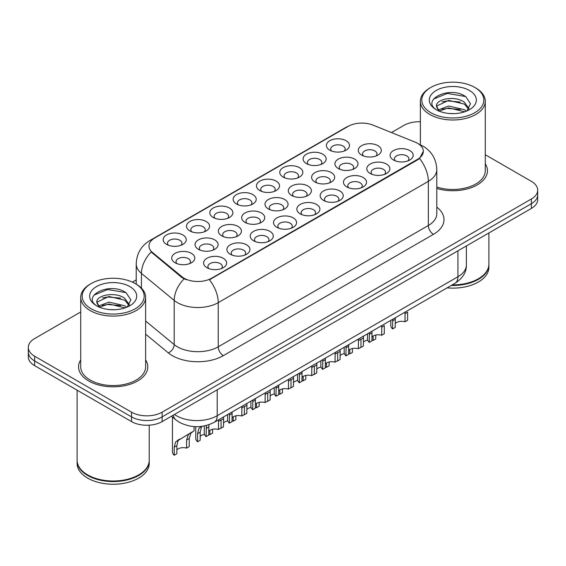 <?xml version="1.0" encoding="UTF-8"?>
<svg xmlns="http://www.w3.org/2000/svg" width="566" height="566" viewBox="0 0 566 566"><rect width="100%" height="100%" fill="white"/><g stroke="black" fill="none" stroke-linecap="round" stroke-linejoin="round"><path stroke-width="0.85" d="M329.773 150.153L329.773 150.153A11.539 6.665 180 0 1 329.773 140.729A11.539 6.665 180 0 1 346.095 140.729A11.539 6.665 180 0 1 346.095 150.153A11.539 6.665 180 0 1 329.773 150.153M344.206 151.037A7.209 4.167 0 0 0 345.147 148.971A7.209 4.167 0 0 0 343.038 146.028A7.209 4.167 0 0 0 335.178 145.129A7.209 4.167 0 0 0 330.721 148.971A7.209 4.167 0 0 0 331.669 151.037M259.829 190.537L259.829 190.537A11.539 6.665 180 0 1 259.829 181.113A11.539 6.665 180 0 1 276.144 181.113A11.539 6.665 180 0 1 276.144 190.537A11.539 6.665 180 0 1 259.829 190.537M274.255 191.421A7.209 4.167 0 0 0 275.196 189.362A7.209 4.167 0 0 0 273.088 186.412A7.209 4.167 0 0 0 265.228 185.514A7.209 4.167 0 0 0 260.77 189.362A7.209 4.167 0 0 0 261.718 191.421M236.51 204.001L236.51 204.001A11.539 6.665 180 0 1 236.51 194.577A11.539 6.665 180 0 1 252.832 194.577A11.539 6.665 180 0 1 252.832 204.001A11.539 6.665 180 0 1 236.51 204.001M250.936 204.885A7.209 4.167 0 0 0 251.884 202.819A7.209 4.167 0 0 0 249.769 199.876A7.209 4.167 0 0 0 241.908 198.97A7.209 4.167 0 0 0 237.458 202.819A7.209 4.167 0 0 0 238.399 204.885M213.191 217.457L213.191 217.457A11.539 6.665 180 0 1 213.191 208.04A11.539 6.665 180 0 1 229.513 208.04A11.539 6.665 180 0 1 229.513 217.457A11.539 6.665 180 0 1 213.191 217.457M227.617 218.342A7.209 4.167 0 0 0 228.565 216.283A7.209 4.167 0 0 0 226.45 213.34A7.209 4.167 0 0 0 218.596 212.434A7.209 4.167 0 0 0 214.139 216.283A7.209 4.167 0 0 0 215.087 218.342M283.142 177.073L283.142 177.073A11.539 6.665 180 0 1 283.142 167.656A11.539 6.665 180 0 1 299.464 167.656A11.539 6.665 180 0 1 299.464 177.073A11.539 6.665 180 0 1 283.142 177.073M297.567 177.957A7.209 4.167 0 0 0 298.515 175.899A7.209 4.167 0 0 0 296.4 172.955A7.209 4.167 0 0 0 288.54 172.05A7.209 4.167 0 0 0 284.09 175.899A7.209 4.167 0 0 0 285.038 177.957M306.461 163.616L306.461 163.616A11.539 6.665 180 0 1 306.461 154.193A11.539 6.665 180 0 1 322.776 154.193A11.539 6.665 180 0 1 322.776 163.616A11.539 6.665 180 0 1 306.461 163.616M320.887 164.494A7.209 4.167 0 0 0 321.835 162.435A7.209 4.167 0 0 0 319.719 159.492A7.209 4.167 0 0 0 311.859 158.586A7.209 4.167 0 0 0 307.409 162.435A7.209 4.167 0 0 0 308.35 164.494M189.879 230.921L189.879 230.921A11.539 6.665 180 0 1 189.879 221.497A11.539 6.665 180 0 1 206.194 221.497A11.539 6.665 180 0 1 206.194 230.921A11.539 6.665 180 0 1 189.879 230.921M204.305 231.805A7.209 4.167 0 0 0 205.246 229.746A7.209 4.167 0 0 0 203.137 226.796A7.209 4.167 0 0 0 195.277 225.898A7.209 4.167 0 0 0 190.827 229.746A7.209 4.167 0 0 0 191.768 231.805M166.56 244.385L166.56 244.385A11.539 6.665 180 0 1 166.56 234.961A11.539 6.665 180 0 1 182.882 234.961A11.539 6.665 180 0 1 182.882 244.385A11.539 6.665 180 0 1 166.56 244.385M180.986 245.269A7.209 4.167 0 0 0 181.934 243.203A7.209 4.167 0 0 0 179.818 240.26A7.209 4.167 0 0 0 171.958 239.361A7.209 4.167 0 0 0 167.508 243.203A7.209 4.167 0 0 0 168.456 245.269M361.632 155.084A11.539 6.665 180 0 1 361.632 155.077A11.539 6.665 180 0 1 361.632 145.66A11.539 6.665 180 0 1 377.947 145.66A11.539 6.665 180 0 1 377.947 155.077A11.539 6.665 180 0 1 361.632 155.084M376.057 155.961A7.209 4.167 0 0 0 376.998 153.902A7.209 4.167 0 0 0 374.89 150.959A7.209 4.167 0 0 0 367.03 150.054A7.209 4.167 0 0 0 362.58 153.902A7.209 4.167 0 0 0 363.521 155.961M338.312 168.541L338.312 168.541A11.539 6.665 180 0 1 338.312 159.117A11.539 6.665 180 0 1 354.634 159.117A11.539 6.665 180 0 1 354.634 168.541A11.539 6.665 180 0 1 338.312 168.541M352.738 169.425A7.209 4.167 0 0 0 353.686 167.366A7.209 4.167 0 0 0 351.571 164.423A7.209 4.167 0 0 0 343.711 163.517A7.209 4.167 0 0 0 339.26 167.366A7.209 4.167 0 0 0 340.208 169.425M268.362 208.925L268.362 208.925A11.539 6.665 180 0 1 268.362 199.508A11.539 6.665 180 0 1 284.684 199.508A11.539 6.665 180 0 1 284.684 208.925A11.539 6.665 180 0 1 268.362 208.925M282.788 209.809A7.209 4.167 0 0 0 283.736 207.75A7.209 4.167 0 0 0 281.62 204.807A7.209 4.167 0 0 0 273.76 203.901A7.209 4.167 0 0 0 269.31 207.75A7.209 4.167 0 0 0 270.258 209.809M314.993 182.004L314.993 182.004A11.539 6.665 180 0 1 314.993 172.58A11.539 6.665 180 0 1 331.315 172.58A11.539 6.665 180 0 1 331.315 182.004A11.539 6.665 180 0 1 314.993 182.004M329.426 182.889A7.209 4.167 0 0 0 330.367 180.823A7.209 4.167 0 0 0 328.259 177.88A7.209 4.167 0 0 0 320.398 176.981A7.209 4.167 0 0 0 315.941 180.823A7.209 4.167 0 0 0 316.889 182.889M291.681 195.468L291.681 195.468A11.539 6.665 180 0 1 291.681 186.044A11.539 6.665 180 0 1 307.996 186.044A11.539 6.665 180 0 1 308.003 195.468A11.539 6.665 180 0 1 291.681 195.468M306.107 196.345A7.209 4.167 0 0 0 307.055 194.287A7.209 4.167 0 0 0 304.94 191.343A7.209 4.167 0 0 0 297.079 190.438A7.209 4.167 0 0 0 292.629 194.287A7.209 4.167 0 0 0 293.57 196.345M198.411 249.309L198.411 249.309A11.539 6.665 180 0 1 198.411 239.892A11.539 6.665 180 0 1 214.733 239.892A11.539 6.665 180 0 1 214.733 249.309A11.539 6.665 180 0 1 198.411 249.309M212.837 250.193A7.209 4.167 0 0 0 213.785 248.134A7.209 4.167 0 0 0 211.677 245.191A7.209 4.167 0 0 0 203.817 244.286A7.209 4.167 0 0 0 199.359 248.134A7.209 4.167 0 0 0 200.307 250.193M221.73 235.852L221.73 235.852A11.539 6.665 180 0 1 221.73 226.428A11.539 6.665 180 0 1 238.053 226.428A11.539 6.665 180 0 1 238.053 235.852A11.539 6.665 180 0 1 221.73 235.852M236.156 236.737A7.209 4.167 0 0 0 237.104 234.671A7.209 4.167 0 0 0 234.989 231.727A7.209 4.167 0 0 0 227.129 230.829A7.209 4.167 0 0 0 222.679 234.671A7.209 4.167 0 0 0 223.627 236.737M245.05 222.388L245.05 222.388A11.539 6.665 180 0 1 245.05 212.965A11.539 6.665 180 0 1 261.365 212.965A11.539 6.665 180 0 1 261.365 222.388A11.539 6.665 180 0 1 245.05 222.388M259.476 223.273A7.209 4.167 0 0 0 260.417 221.214A7.209 4.167 0 0 0 258.308 218.264A7.209 4.167 0 0 0 250.448 217.365A7.209 4.167 0 0 0 245.998 221.214A7.209 4.167 0 0 0 246.939 223.273M175.099 262.773L175.099 262.773A11.539 6.665 180 0 1 175.099 253.349A11.539 6.665 180 0 1 191.414 253.349A11.539 6.665 180 0 1 191.414 262.773A11.539 6.665 180 0 1 175.099 262.773M189.525 263.657A7.209 4.167 0 0 0 190.466 261.598A7.209 4.167 0 0 0 188.358 258.655A7.209 4.167 0 0 0 180.497 257.749A7.209 4.167 0 0 0 176.047 261.598A7.209 4.167 0 0 0 176.988 263.657M230.27 254.24L230.27 254.24A11.539 6.665 180 0 1 230.27 244.816A11.539 6.665 180 0 1 246.585 244.816A11.539 6.665 180 0 1 246.585 254.24A11.539 6.665 180 0 1 230.27 254.24M244.696 255.125A7.209 4.167 0 0 0 245.637 253.066A7.209 4.167 0 0 0 243.529 250.122A7.209 4.167 0 0 0 235.668 249.217A7.209 4.167 0 0 0 231.218 253.066A7.209 4.167 0 0 0 232.159 255.125M253.582 240.776L253.582 240.776A11.539 6.665 180 0 1 253.582 231.36A11.539 6.665 180 0 1 269.904 231.36A11.539 6.665 180 0 1 269.904 240.776A11.539 6.665 180 0 1 253.582 240.776M268.008 241.661A7.209 4.167 0 0 0 268.956 239.602A7.209 4.167 0 0 0 266.841 236.659A7.209 4.167 0 0 0 258.98 235.753A7.209 4.167 0 0 0 254.53 239.602A7.209 4.167 0 0 0 255.478 241.661M276.901 227.32L276.901 227.32A11.539 6.665 180 0 1 276.901 217.896A11.539 6.665 180 0 1 293.223 217.896A11.539 6.665 180 0 1 293.223 227.32A11.539 6.665 180 0 1 276.901 227.32M291.327 228.204A7.209 4.167 0 0 0 292.275 226.138A7.209 4.167 0 0 0 290.16 223.195A7.209 4.167 0 0 0 282.3 222.297A7.209 4.167 0 0 0 277.849 226.138A7.209 4.167 0 0 0 278.79 228.204M300.221 213.856A11.539 6.665 180 0 1 300.213 213.856A11.539 6.665 180 0 1 300.221 204.432A11.539 6.665 180 0 1 316.536 204.432A11.539 6.665 180 0 1 316.536 213.856A11.539 6.665 180 0 1 300.221 213.856M314.646 214.74A7.209 4.167 0 0 0 315.587 212.682A7.209 4.167 0 0 0 313.479 209.731A7.209 4.167 0 0 0 305.619 208.833A7.209 4.167 0 0 0 301.162 212.682A7.209 4.167 0 0 0 302.11 214.74M323.533 200.392L323.533 200.392A11.539 6.665 180 0 1 323.533 190.975A11.539 6.665 180 0 1 339.855 190.975A11.539 6.665 180 0 1 339.855 200.392A11.539 6.665 180 0 1 323.533 200.392M337.959 201.277A7.209 4.167 0 0 0 338.907 199.218A7.209 4.167 0 0 0 336.791 196.275A7.209 4.167 0 0 0 328.931 195.369A7.209 4.167 0 0 0 324.481 199.218A7.209 4.167 0 0 0 325.429 201.277M346.852 186.936L346.852 186.936A11.539 6.665 180 0 1 346.852 177.512A11.539 6.665 180 0 1 363.167 177.512A11.539 6.665 180 0 1 363.167 186.936A11.539 6.665 180 0 1 346.852 186.936M361.278 187.813A7.209 4.167 0 0 0 362.219 185.754A7.209 4.167 0 0 0 360.11 182.811A7.209 4.167 0 0 0 352.25 181.905A7.209 4.167 0 0 0 347.8 185.754A7.209 4.167 0 0 0 348.741 187.813M370.164 173.472L370.164 173.472A11.539 6.665 180 0 1 370.164 164.048A11.539 6.665 180 0 1 386.486 164.048A11.539 6.665 180 0 1 386.486 173.472A11.539 6.665 180 0 1 370.164 173.472M384.59 174.356A7.209 4.167 0 0 0 385.538 172.29A7.209 4.167 0 0 0 383.43 169.347A7.209 4.167 0 0 0 375.569 168.449A7.209 4.167 0 0 0 371.112 172.29A7.209 4.167 0 0 0 372.06 174.356M393.483 160.008L393.483 160.008A11.539 6.665 180 0 1 393.483 150.584A11.539 6.665 180 0 1 409.805 150.584A11.539 6.665 180 0 1 409.805 160.008A11.539 6.665 180 0 1 393.483 160.008M407.909 160.893A7.209 4.167 0 0 0 408.857 158.834A7.209 4.167 0 0 0 406.742 155.891A7.209 4.167 0 0 0 398.881 154.985A7.209 4.167 0 0 0 394.431 158.834A7.209 4.167 0 0 0 395.379 160.893M206.951 267.704L206.951 267.704A11.539 6.665 180 0 1 206.951 258.28A11.539 6.665 180 0 1 223.273 258.28A11.539 6.665 180 0 1 223.273 267.704A11.539 6.665 180 0 1 206.951 267.704M221.377 268.588A7.209 4.167 0 0 0 222.325 266.522A7.209 4.167 0 0 0 220.209 263.579A7.209 4.167 0 0 0 212.349 262.681A7.209 4.167 0 0 0 207.899 266.522A7.209 4.167 0 0 0 208.847 268.588M415.034 142.094A19.47 11.242 180 0 1 417.637 143.354A19.47 11.242 180 0 1 423.34 151.306A19.47 11.242 180 0 1 417.637 159.258L211.599 278.21A19.47 11.242 180 0 1 181.884 276.71L152.473 252.464A19.47 11.242 180 0 1 148.957 246.012A19.47 11.242 180 0 1 154.66 238.067L348.104 126.381A19.47 11.242 180 0 1 373.044 125.121L415.034 142.094M80.719 359.877A34.618 19.987 0 0 0 78.554 366.832A34.618 19.987 0 0 0 88.692 380.968A34.618 19.987 0 0 0 126.423 385.297A34.618 19.987 0 0 0 147.797 366.832A34.618 19.987 0 0 0 145.632 359.877A34.618 19.987 0 0 1 147.797 366.832A34.618 19.987 0 0 1 126.423 385.297A34.618 19.987 0 0 1 88.692 380.968A34.618 19.987 0 0 1 78.554 366.832A34.618 19.987 0 0 1 80.719 359.877M423.34 151.306L419.526 158.466L417.637 159.831L209.413 279.774A25.244 14.575 60 0 1 218.228 302.647A28.852 16.655 180 0 1 177.434 302.647A28.852 16.655 180 0 1 174.201 300.426L141.436 273.406A28.852 16.655 180 0 1 136.222 263.855L136.222 284.153M80.719 311.965L34.639 338.567A21.635 12.494 0 0 0 28.3 347.404L28.3 356.821A21.635 12.494 0 0 0 34.639 365.657L131.531 421.599L131.531 416.887A21.635 12.494 0 0 0 162.131 416.887L531.361 203.718A21.635 12.494 0 0 0 537.7 194.881A21.635 12.494 0 0 1 531.361 203.718L162.131 416.887A21.635 12.494 0 0 1 131.531 416.887L34.639 360.945L131.531 416.887L131.531 412.175A21.635 12.494 0 0 0 162.131 412.175L531.361 199.006A21.635 12.494 0 0 0 537.7 190.176A21.635 12.494 0 0 0 531.361 181.339L485.281 154.737M28.3 352.116A21.635 12.494 0 0 0 34.639 360.945A21.635 12.494 0 0 1 28.3 352.116M186.256 279.774L181.884 277.559L151.164 251.99A25.244 16.881 129.5 0 0 141.436 273.406L141.436 288.136M436.796 188.457A34.618 19.987 0 0 0 487.446 170.741A34.618 19.987 0 0 0 485.281 163.786A34.618 19.987 0 0 1 487.446 170.741A34.618 19.987 0 0 1 436.796 188.457M420.368 121.754A21.635 12.494 0 0 0 403.869 125.397L391.453 132.564M136.222 279.922L132.409 282.123M28.3 347.404A21.635 12.494 0 0 0 34.639 356.233L131.531 412.175M131.531 421.599A21.635 12.494 0 0 0 162.131 421.599L531.361 208.43A21.635 12.494 0 0 0 537.7 199.593L537.7 190.176M204.291 425.965L204.291 433.181A10.818 6.247 180 0 0 206.088 436.619L206.434 425.469M218.448 421.408L221.073 419.894L221.073 427.967L218.448 429.488L218.575 419.802M206.088 436.619L208.713 435.105L208.875 424.733M208.713 431.257A7.209 4.167 180 0 1 218.448 429.488M176.861 449.878A7.209 4.167 180 0 1 186.589 448.116L186.589 440.037L188.358 434.582L190.466 432.919M174.229 455.248L174.229 447.175L175.609 441.94L192.228 431.908L178.156 440.468L176.861 445.654L176.861 453.734L174.229 455.248A10.818 6.247 180 0 1 172.439 451.802L172.439 417.05M194.074 426.594L194.074 430.839L190.905 433.11L189.221 438.516L189.221 446.595L186.589 448.116M179.825 439.06L177.208 440.574M227.61 414.588L227.61 419.717A10.818 6.247 180 0 0 229.4 423.163L229.485 413.505M241.76 407.952L244.392 406.43L244.392 414.503L241.76 416.024L241.894 406.338M229.4 423.163L232.032 421.642L232.102 411.991M232.032 417.793A7.209 4.167 180 0 1 241.76 416.024M250.922 401.124L250.922 406.254A10.818 6.247 180 0 0 252.719 409.699L252.797 400.042M265.079 394.488L267.711 392.967L267.711 401.046L265.079 402.56L265.206 392.882M252.719 409.699L255.351 408.178L255.415 398.535M255.351 404.329A7.209 4.167 180 0 1 265.079 402.56M274.241 387.668L274.241 392.797A10.818 6.247 180 0 0 276.038 396.235L276.116 386.585M288.398 381.024L291.023 379.503L291.023 387.583L288.398 389.104L288.526 379.418M276.038 396.235L278.663 394.721L278.734 385.071M278.663 390.865A7.209 4.167 180 0 1 288.398 389.104M297.56 374.204L297.56 379.333A10.818 6.247 180 0 0 299.35 382.779L299.428 373.121M311.71 367.56L314.342 366.046L314.342 374.119L311.71 375.64L311.845 365.954M299.35 382.779L301.982 381.258L302.053 371.607M301.982 377.409A7.209 4.167 180 0 1 311.71 375.64M208.713 434.37A7.209 4.167 180 0 1 209.908 434.653L209.908 430.294M200.18 436.421A7.209 4.167 180 0 1 204.489 434.355M202.119 426.325L201.475 427.005L200.18 432.191L200.18 440.27L197.548 441.784A10.818 6.247 180 0 1 195.758 438.346L195.758 426.672M197.548 441.784L197.548 433.712L198.921 428.476L200.52 427.118M212.54 429.29L212.54 433.132L209.908 434.653M232.032 420.906A7.209 4.167 180 0 1 233.227 421.189L233.227 416.831M223.492 422.958A7.209 4.167 180 0 1 227.801 420.899M223.591 416.909L223.492 426.806L220.867 428.328A10.818 6.247 180 0 1 220.705 428.179M235.852 415.826L235.852 419.668L233.227 421.189M255.351 407.442A7.209 4.167 180 0 1 256.54 407.725L256.54 403.374M246.811 409.494A7.209 4.167 180 0 1 251.12 407.435M246.91 403.445L246.811 413.343L244.179 414.864A10.818 6.247 180 0 1 244.024 414.722M259.171 402.362L259.171 406.211L256.54 407.725M430.896 112.733A31.01 17.907 0 0 0 474.754 112.733A31.01 17.907 0 0 0 474.754 87.412L475.773 87.999A32.453 18.735 0 0 1 485.281 101.25A32.453 18.735 0 0 1 465.245 118.563A32.453 18.735 0 0 1 429.877 114.502A32.453 18.735 0 0 1 420.368 101.25A32.453 18.735 0 0 1 429.877 87.999L430.896 87.412A31.01 17.907 0 0 0 430.896 112.733M436.796 187.035A32.453 18.735 0 0 0 485.281 170.741L485.281 101.25M452.248 284.896A36.061 20.822 0 0 0 478.327 278.797A36.061 20.822 0 0 0 488.89 264.074L488.89 232.951M452.1 284.981A35.7 20.609 0 0 0 478.072 278.946A35.7 20.609 0 0 0 478.199 278.875M451.258 285.469A36.061 20.822 0 0 0 488.89 264.669A36.061 20.822 0 0 0 488.882 264.372M447.09 287.875A36.061 20.822 0 0 0 488.89 267.315L488.89 264.669M448.888 113.462L454.385 113.617M438.105 110.009L448.605 106.005L464.353 109.684L466.264 111.219M439.075 111.014L448.605 107.873L464.7 111.792M436.52 106.061L439.216 111.148M436.556 106.564C434.794 99.305 454.696 94.989 464.353 102.205L469.037 108.679M436.627 107.016L437.079 105.807L448.605 100.394L464.353 104.073L468.669 109.16M466.816 110.986L470.502 103.755L465.839 96.729C449.34 84.872 420.022 100.5 436.952 110.08L437.037 110.137M469.455 90.475A23.517 13.577 0 0 0 436.195 90.475A23.517 13.577 0 0 0 436.195 109.677A23.517 13.577 0 0 0 469.455 109.677A23.517 13.577 0 0 0 469.455 90.475M438.834 111.155L436.591 106.832M475.773 87.999L474.754 87.412A31.01 17.907 0 0 0 430.896 87.412M433.514 99.092L447.324 93.425L465.521 96.517M442.138 101.845L447.324 100.904L460.314 102.014M442.138 109.323L447.324 108.382L460.314 109.493M91.246 308.831A31.01 17.907 0 0 0 135.104 308.831A31.01 17.907 0 0 0 135.104 283.509L136.123 284.097A32.453 18.735 0 0 1 145.632 297.348A32.453 18.735 0 0 1 125.595 314.661A32.453 18.735 0 0 1 90.227 310.6A32.453 18.735 0 0 1 80.719 297.348A32.453 18.735 0 0 1 90.227 284.097L91.246 283.509A31.01 17.907 0 0 0 91.246 308.831M80.719 297.348L80.719 366.832A32.453 18.735 0 0 0 90.227 380.083A32.453 18.735 0 0 0 125.595 384.144A32.453 18.735 0 0 0 145.632 366.832L145.632 297.348M138.55 474.966A35.7 20.609 0 0 1 138.422 475.044A35.7 20.609 0 0 1 87.928 475.044L87.673 474.895A36.061 20.822 0 0 0 138.677 474.895A36.061 20.822 0 0 0 149.233 460.172L149.233 425.179M77.118 460.469A36.061 20.822 0 0 0 77.11 460.759A36.061 20.822 0 0 0 87.673 475.482A36.061 20.822 0 0 0 126.975 479.996A36.061 20.822 0 0 0 149.233 460.759A36.061 20.822 0 0 0 149.233 460.469M77.11 460.759L77.11 463.413A36.061 20.822 0 0 0 87.673 478.136A36.061 20.822 0 0 0 126.975 482.649A36.061 20.822 0 0 0 149.233 463.413L149.233 460.759M109.238 309.552L114.735 309.715M98.456 306.107L108.955 302.095L124.704 305.781L126.614 307.31M99.418 307.112L108.955 303.97L125.051 307.89M96.871 302.152L99.566 307.239M96.899 302.661C95.145 295.402 115.047 291.087 124.704 298.303L129.388 304.77M96.977 303.107L97.43 301.897L108.955 296.492L124.704 300.171L129.02 305.258M127.166 307.083L130.852 299.846L126.19 292.827C109.691 280.962 80.372 296.591 97.302 306.178L97.38 306.227M129.805 286.566A23.517 13.577 0 0 0 96.545 286.566A23.517 13.577 0 0 0 96.545 305.767A23.517 13.577 0 0 0 129.805 305.767A23.517 13.577 0 0 0 129.805 286.566M99.184 307.253L96.942 302.93M77.11 390.179L77.11 460.172A36.061 20.822 0 0 0 87.673 474.895L87.928 475.044M136.123 284.097L135.104 283.509A31.01 17.907 0 0 0 91.246 283.509M93.864 295.183L107.674 289.516L125.871 292.615M102.488 297.935L107.674 296.994L120.664 298.112M102.488 305.414L107.674 304.473L120.664 305.59M278.663 393.986A7.209 4.167 180 0 1 279.859 394.269L279.859 389.91M270.131 396.03A7.209 4.167 180 0 1 274.439 393.971M270.223 389.981L270.131 399.886L267.499 401.4A10.818 6.247 180 0 1 267.336 401.259M282.491 388.906L282.491 392.747L279.859 394.269M320.872 360.74L320.872 365.869A10.818 6.247 180 0 0 322.67 369.315L322.747 359.658M335.03 354.104L337.661 352.583L337.661 360.662L335.03 362.176L335.157 352.498M322.67 369.315L325.301 367.794L325.365 358.151M325.301 363.945A7.209 4.167 180 0 1 335.03 362.176M344.192 347.276L344.192 352.406A10.818 6.247 180 0 0 345.982 355.851L346.067 346.201M358.342 340.64L360.974 339.119L360.974 347.199L358.342 348.72L358.476 339.034M345.982 355.851L348.614 354.337L348.684 344.687M348.614 350.481A7.209 4.167 180 0 1 358.342 348.72M367.511 333.82L367.511 338.949A10.818 6.247 180 0 0 369.301 342.395L369.379 332.737M381.661 327.176L384.293 325.662L384.293 333.735L381.661 335.256L381.795 325.57M369.301 342.395L371.933 340.874L372.003 331.223M371.933 337.025A7.209 4.167 180 0 1 381.661 335.256M390.823 320.356L390.823 325.485A10.818 6.247 180 0 0 392.62 328.931L392.698 319.274M404.98 313.72L407.605 312.199L407.605 320.278L404.98 321.792L405.107 312.107M392.62 328.931L395.245 327.41L395.316 317.759M395.245 323.561A7.209 4.167 180 0 1 404.98 321.792M301.982 380.522A7.209 4.167 180 0 1 303.178 380.805L303.178 376.447M293.443 382.574A7.209 4.167 180 0 1 297.751 380.508M293.542 376.524L293.443 386.422L290.818 387.943A10.818 6.247 180 0 1 290.655 387.795M305.803 375.442L305.803 379.284L303.178 380.805M325.301 367.058A7.209 4.167 180 0 1 326.49 367.341L326.49 362.983M316.762 369.11A7.209 4.167 180 0 1 321.071 367.051M316.854 363.061L316.762 372.959L314.13 374.48A10.818 6.247 180 0 1 313.974 374.338M329.122 361.978L329.122 365.827L326.49 367.341M348.614 353.594A7.209 4.167 180 0 1 349.809 353.884L349.809 349.526M340.081 355.646A7.209 4.167 180 0 1 344.383 353.587M340.173 349.597L340.081 359.502L337.449 361.016A10.818 6.247 180 0 1 337.286 360.875M352.441 348.522L352.441 352.363L349.809 353.884M371.933 340.138A7.209 4.167 180 0 1 373.121 340.421L373.121 336.062M363.393 342.189A7.209 4.167 180 0 1 367.702 340.124M363.492 336.14L363.393 346.038L360.761 347.559A10.818 6.247 180 0 1 360.606 347.411M375.753 335.058L375.753 338.9L373.121 340.421M211.599 278.21L211.599 278.79M181.884 276.71L181.884 277.559M152.473 252.464L152.473 253.313M417.637 159.258L417.637 159.831M436.796 207.128A36.061 20.822 180 0 1 433.443 234.338L223.329 355.646A7.209 4.167 60 0 1 218.228 346.817L428.349 225.501A28.852 16.655 0 0 0 436.796 213.729L436.796 169.559A28.852 16.655 180 0 1 428.349 181.339A25.244 14.575 -120 0 0 419.526 158.466M223.329 355.646A36.061 20.822 180 0 1 172.333 355.646A36.061 20.822 180 0 1 168.293 352.866L145.632 334.181M184.035 278.897A25.244 16.881 129.5 0 0 174.201 300.426L174.201 344.588A28.852 16.655 0 0 0 177.434 346.817A28.852 16.655 0 0 0 218.228 346.817L218.228 302.647L428.349 181.339L428.349 225.501A7.209 4.167 60 0 0 433.443 234.338M436.796 169.559C436.308 159.188 431.745 151.412 423.12 146.226L419.477 144.45A25.244 11.822 112 0 0 419.137 144.33M152.509 239.538A25.244 14.575 -120 0 0 149.898 240.522C141.267 245.701 136.71 253.483 136.222 263.855M149.898 240.522L345.982 127.315A25.244 14.575 60 0 1 347.892 126.501M162.131 412.175L162.131 421.599M531.361 199.006L531.361 208.43M34.639 356.233L34.639 365.657M145.632 321.028L174.201 344.588A7.209 4.825 -50.5 0 1 168.293 352.866M174.477 414.475A28.852 16.655 0 0 0 176.415 415.713A28.852 16.655 0 0 0 217.21 415.713L457.922 276.739A28.852 16.655 0 0 0 466.377 264.959C466.582 272.119 462.776 278.246 454.937 283.34L214.224 422.314A14.426 8.327 60 0 0 217.21 415.713L217.21 389.804M457.922 250.83L457.922 276.739A14.426 8.327 60 0 1 454.937 283.34M173.309 415.147A14.426 9.65 129.5 0 0 175.821 419.838L171.441 416.229M206.088 428.547L208.713 427.026M176.861 445.654L174.229 447.175M189.221 438.516L186.589 440.037M229.4 415.083L232.032 413.569M252.719 401.619L255.351 400.105M276.038 388.163L278.663 386.642M299.35 374.699L301.982 373.178M200.18 432.191L197.548 433.712M223.492 418.734L221.073 420.128M246.811 405.27L244.392 406.664M270.131 391.806L267.711 393.207M322.67 361.235L325.301 359.721M345.982 347.779L348.614 346.258M369.301 334.315L371.933 332.794M392.62 320.851L395.245 319.337M293.443 378.343L291.023 379.744M316.762 364.886L314.342 366.28M340.081 351.422L337.661 352.816M363.393 337.959L360.974 339.359M345.982 127.315L350.609 125.157M419.477 144.45L419.095 144.302M214.224 422.314C202.614 428.151 191.011 428.151 179.401 422.314L175.821 419.838M466.377 264.959L466.377 245.948M420.368 144.832L420.368 101.25"/></g></svg>
